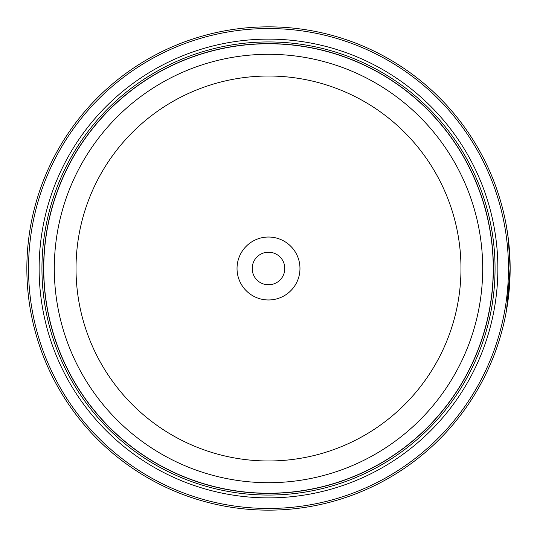 <?xml version="1.0" encoding="UTF-8"?>
<svg xmlns="http://www.w3.org/2000/svg" width="537" height="537" viewBox="0 0 537 537"><rect width="100%" height="100%" fill="white"/><g stroke="black" fill="none" stroke-linecap="round" stroke-linejoin="round"><path stroke-width="0.81" d="M493.288 268.5A224.788 224.788 0 0 1 268.5 493.288A224.788 224.788 0 0 1 43.712 268.5A224.788 224.788 0 0 1 268.5 43.712A224.788 224.788 0 0 1 493.288 268.5A224.788 224.788 0 0 0 268.5 43.712A224.788 224.788 0 0 0 43.712 268.5M506.458 226.439L508.277 238.468L510.15 268.225L508.948 244.409L507.754 234.548L508.653 241.616M507.848 301.774L510.15 268.5L506.539 310.124M509.962 258.948L510.076 262.573M510.076 262.633L510.11 264.016M299.968 268.5A31.468 31.468 0 0 0 268.5 237.032A31.468 31.468 0 0 0 237.032 268.5A31.468 31.468 0 0 0 268.5 299.968A31.468 31.468 0 0 0 299.968 268.5M284.798 268.5A16.298 16.298 0 0 0 268.5 252.202A16.298 16.298 0 0 0 252.202 268.5A16.298 16.298 0 0 0 268.5 284.798A16.298 16.298 0 0 0 284.798 268.5M28.535 268.5A239.965 239.965 0 0 0 268.5 508.465A239.965 239.965 0 0 0 508.465 268.5A239.965 239.965 0 0 0 268.5 28.535A239.965 239.965 0 0 0 28.535 268.5M510.15 268.5A241.65 241.65 0 0 1 268.5 510.15A241.65 241.65 0 0 1 26.85 268.5A241.65 241.65 0 0 1 268.5 26.85A241.65 241.65 0 0 1 510.15 268.5M497.873 268.5A229.373 229.373 0 0 0 268.5 39.127A229.373 229.373 0 0 0 39.127 268.5A229.373 229.373 0 0 0 268.5 497.873A229.373 229.373 0 0 0 497.873 268.5M495.06 268.5A226.56 226.56 0 0 0 268.5 41.94A226.56 226.56 0 0 0 41.94 268.5A226.56 226.56 0 0 0 268.5 495.06A226.56 226.56 0 0 0 495.06 268.5M493.375 268.5A224.875 224.875 0 0 1 268.5 493.375A224.875 224.875 0 0 1 43.625 268.5A224.875 224.875 0 0 1 268.5 43.625A224.875 224.875 0 0 1 493.375 268.5M508.237 238.153L508.089 237.018M43.766 268.5A224.735 224.735 0 0 0 268.5 493.234A224.735 224.735 0 0 0 493.234 268.5A224.735 224.735 0 0 0 268.5 43.766A224.735 224.735 0 0 0 43.766 268.5M482.696 268.5A214.196 214.196 0 0 1 268.5 482.696A214.196 214.196 0 0 1 54.304 268.5A214.196 214.196 0 0 1 268.5 54.304A214.196 214.196 0 0 1 482.696 268.5M76.019 268.5A192.481 192.481 0 0 0 268.5 460.981A192.481 192.481 0 0 0 460.981 268.5A192.481 192.481 0 0 0 268.5 76.019A192.481 192.481 0 0 0 76.019 268.5"/></g></svg>
